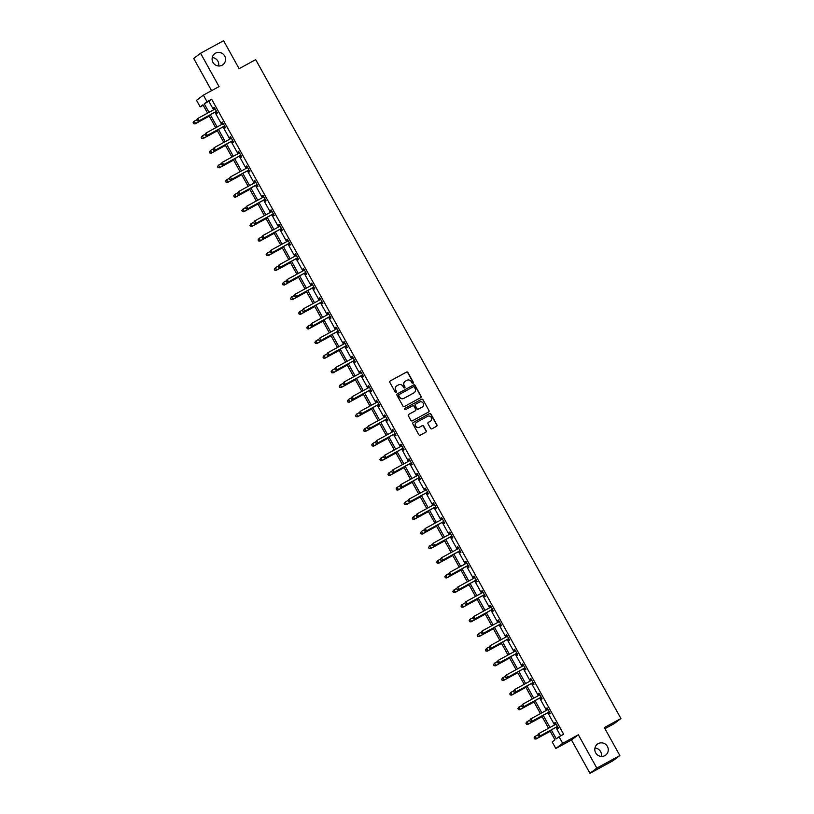 <?xml version="1.0" encoding="UTF-8"?>
<svg xmlns="http://www.w3.org/2000/svg" width="814" height="814" viewBox="0 0 814 814"><rect width="100%" height="100%" fill="white"/><g stroke="black" fill="none" stroke-linecap="round" stroke-linejoin="round"><path stroke-width="1.22" d="M413.054 383.292A0.743 0.722 52.9 0 0 413.329 382.305L407.906 372.507A1.058 1.028 52.9 0 0 406.491 372.079L390.211 380.952A1.058 1.028 52.9 0 0 389.825 382.366L395.248 392.165A0.743 0.722 52.9 0 0 396.326 392.409A0.743 0.722 52.9 0 0 396.52 391.473L395.818 390.201A3.378 3.297 52.9 0 1 397.069 385.683L398.433 384.941A3.378 3.297 52.9 0 1 402.95 386.314L403.652 387.576A0.743 0.722 52.9 0 0 404.731 387.82A0.743 0.722 52.9 0 0 404.924 386.884L404.222 385.622A3.378 3.297 52.9 0 1 405.484 381.094L406.837 380.352A3.378 3.297 52.9 0 1 411.365 381.725L412.067 382.997A0.743 0.722 52.9 0 0 413.146 382.438L407.722 372.649A1.058 1.028 52.9 0 0 406.298 372.222L390.028 381.094A1.058 1.028 52.9 0 0 389.998 381.115L390.211 380.952M396.225 392.47A0.743 0.722 52.9 0 0 396.326 391.615L395.818 390.201M404.639 387.881A0.743 0.722 52.9 0 0 404.741 387.026L404.222 385.622M598.239 743.62A6.878 6.716 52.9 0 0 595.929 753.265A6.878 6.716 52.9 0 0 605.718 755.107A6.878 6.716 52.9 0 0 598.239 743.62M215.517 53.175A6.878 6.716 52.9 0 0 213.217 62.82A6.878 6.716 52.9 0 0 222.995 64.662A6.878 6.716 52.9 0 0 215.517 53.175M430.565 428.378A1.058 1.028 52.9 0 0 431.99 428.805L436.548 426.312A1.058 1.028 52.9 0 0 436.945 424.898L430.911 414.031A1.058 1.028 52.9 0 0 429.497 413.593L413.227 422.476A1.058 1.028 52.9 0 0 412.84 423.891L418.864 434.757A1.058 1.028 52.9 0 0 420.278 435.195L425.793 432.183A1.058 1.028 52.9 0 0 426.19 430.769L423.606 426.119A1.058 1.028 52.9 0 0 422.191 425.681L419.454 427.177A2.818 2.757 52.9 0 1 416.392 422.466A2.818 2.757 52.9 0 1 416.727 422.242L427.431 416.402A2.818 2.757 52.9 0 1 430.504 421.123A2.818 2.757 52.9 0 1 430.168 421.337L428.388 422.313A1.058 1.028 52.9 0 0 427.991 423.728L430.565 428.378M619.851 755.555L612.993 760.744L589.967 773.3L596.825 768.111L619.851 755.555L604.344 727.574L620.919 718.538L255.688 59.636L239.113 68.681L223.596 40.7L200.57 53.256L219.047 86.589L203.388 95.126L207.031 101.699L211.64 99.186L563.654 734.238L559.045 736.751L562.688 743.324L555.83 748.514L552.187 741.941L554.975 739.834L549.898 730.687M596.825 768.111L578.347 734.777L562.688 743.324M420.665 397.659A1.058 1.028 52.9 0 0 421.062 396.245L415.028 385.368A1.058 1.028 52.9 0 0 413.614 384.941L397.344 393.813A1.058 1.028 52.9 0 0 396.947 395.228L402.981 406.105A1.058 1.028 52.9 0 0 404.395 406.532L420.665 397.659A1.058 1.028 52.9 0 0 420.869 396.377L414.845 385.51A1.058 1.028 52.9 0 0 413.431 385.073L397.161 393.956A1.058 1.028 52.9 0 0 397.13 393.966M422.975 399.694L428.998 410.571A1.058 1.028 52.9 0 1 428.612 411.986L412.332 420.858A1.058 1.028 52.9 0 1 410.917 420.431L408.343 415.781A1.058 1.028 52.9 0 1 408.73 414.367L415.333 410.765A1.058 1.028 52.9 0 0 415.73 409.35L414.011 406.257A1.058 1.028 52.9 0 0 412.596 405.83L405.728 409.584A0.743 0.722 52.9 0 1 404.924 408.343A0.743 0.722 52.9 0 1 405.016 408.292L421.56 399.267A1.058 1.028 52.9 0 1 422.975 399.694L428.998 410.571M200.57 53.256L193.712 58.445L211.569 90.659M604.955 728.683L614.061 723.727L620.919 718.538M211.64 99.186L208.862 101.292L213.594 109.839M214.937 112.261L221.713 124.481M223.056 126.903L229.833 139.133M231.176 141.555L237.953 153.775M239.296 156.196L246.072 168.417M247.415 170.848L254.192 183.069M255.535 185.49L262.312 197.71M263.655 200.132L270.431 212.362M271.764 214.784L278.541 227.004M279.884 229.426L286.66 241.656M288.003 244.078L294.78 256.298M296.123 258.72L302.9 270.95M304.243 273.372L311.019 285.592M312.362 288.014L319.139 300.234M320.482 302.666L327.259 314.886M328.602 317.307L335.378 329.528M336.721 331.949L343.498 344.18M344.841 346.601L351.607 358.821M352.95 361.243L359.727 373.473M361.07 375.895L367.847 388.115M369.19 390.537L375.966 402.767M377.309 405.189L384.086 417.409M385.429 419.831L392.206 432.051M393.549 434.473L400.325 446.703M401.668 449.125L408.445 461.345M409.788 463.766L416.565 475.997M417.908 478.418L424.684 490.639M426.027 493.06L432.794 505.291M434.137 507.712L440.913 519.932M442.256 522.354L449.033 534.584M450.376 537.006L457.153 549.226M458.496 551.648L465.272 563.868M466.615 566.29L473.392 578.52M474.735 580.942L481.512 593.162M482.855 595.583L489.631 607.814M490.974 610.235L497.751 622.456M499.094 624.877L505.87 637.108M507.203 639.529L513.98 651.749M515.323 654.171L522.1 666.401M523.443 668.823L530.219 681.043M531.562 683.465L538.339 695.685M539.682 698.107L546.459 710.337M547.802 712.759L554.578 724.979M555.921 727.401L560.622 735.887M216.066 111.803L216.911 113.319L217.379 112.973L214.255 107.336L213.787 107.692L214.631 109.208M224.186 126.445L225.03 127.971L225.488 127.615L222.375 121.988L221.907 122.334L222.751 123.86M232.305 141.097L233.15 142.613L233.608 142.267L230.484 136.63L230.026 136.986L230.871 138.502M240.425 155.739L241.27 157.265L241.727 156.909L238.604 151.282L238.146 151.628L238.99 153.144M248.545 170.391L249.389 171.907L249.847 171.561L246.723 165.924L246.266 166.28L247.1 167.796M256.664 185.032L257.499 186.559L257.967 186.203L254.843 180.566L254.385 180.922L255.22 182.438M264.784 199.684L265.618 201.2L266.086 200.855L262.963 195.218L262.495 195.564L263.339 197.09M272.894 214.326L273.738 215.842L274.206 215.496L271.082 209.859L270.614 210.216L271.459 211.732M281.013 228.978L281.858 230.494L282.326 230.138L279.202 224.511L278.734 224.857L279.578 226.384M289.133 243.62L289.977 245.136L290.445 244.79L287.322 239.153L286.854 239.509L287.698 241.025M297.252 258.262L298.097 259.788L298.555 259.432L295.441 253.805L294.973 254.151L295.818 255.677M305.372 272.914L306.217 274.43L306.675 274.084L303.551 268.447L303.093 268.803L303.937 270.319M313.492 287.556L314.336 289.082L314.794 288.726L311.67 283.099L311.213 283.445L312.057 284.961M321.611 302.208L322.456 303.724L322.914 303.378L319.79 297.741L319.332 298.087L320.177 299.613M329.731 316.849L330.576 318.376L331.033 318.02L327.91 312.383L327.452 312.739L328.286 314.255M337.851 331.502L338.685 333.018L339.153 332.672L336.029 327.035L335.572 327.381L336.406 328.907M345.97 346.143L346.805 347.659L347.273 347.313L344.149 341.677L343.681 342.033L344.526 343.549M354.08 360.795L354.924 362.311L355.392 361.955L352.269 356.329L351.801 356.674L352.645 358.201M362.199 375.437L363.044 376.953L363.512 376.607L360.388 370.97L359.92 371.326L360.765 372.843M370.319 390.079L371.164 391.605L371.632 391.249L368.508 385.622L368.04 385.968L368.884 387.495M378.439 404.731L379.283 406.247L379.741 405.901L376.628 400.264L376.16 400.62L377.004 402.136M386.558 419.373L387.403 420.899L387.861 420.543L384.737 414.916L384.279 415.262L385.124 416.778M394.678 434.025L395.523 435.541L395.98 435.195L392.857 429.558L392.399 429.904L393.243 431.43M402.798 448.667L403.642 450.193L404.1 449.837L400.976 444.2L400.519 444.556L401.353 446.072M410.917 463.319L411.752 464.835L412.22 464.489L409.096 458.852L408.638 459.198L409.473 460.724M419.037 477.96L419.871 479.477L420.339 479.131L417.216 473.494L416.748 473.85L417.592 475.366M427.147 492.612L427.991 494.129L428.459 493.772L425.335 488.146L424.867 488.492L425.712 490.018M435.266 507.254L436.111 508.77L436.579 508.424L433.455 502.787L432.987 503.144L433.831 504.66M443.386 521.896L444.23 523.422L444.698 523.066L441.575 517.439L441.107 517.785L441.951 519.312M451.505 536.548L452.35 538.064L452.818 537.718L449.694 532.081L449.226 532.437L450.071 533.953M459.625 551.19L460.47 552.716L460.928 552.36L457.814 546.733L457.346 547.079L458.19 548.595M467.745 565.842L468.589 567.358L469.047 567.012L465.923 561.375L465.466 561.721L466.31 563.247M475.864 580.484L476.709 582.01L477.167 581.654L474.043 576.017L473.585 576.373L474.43 577.889M483.984 595.136L484.829 596.652L485.286 596.306L482.163 590.669L481.705 591.015L482.539 592.541M492.104 609.778L492.938 611.294L493.406 610.948L490.282 605.311L489.825 605.667L490.659 607.183M500.223 624.43L501.058 625.946L501.526 625.59L498.402 619.963L497.934 620.309L498.779 621.835M508.333 639.071L509.177 640.587L509.645 640.242L506.522 634.605L506.054 634.961L506.898 636.477M516.452 653.713L517.297 655.239L517.765 654.883L514.641 649.257L514.173 649.603L515.018 651.119M524.572 668.365L525.417 669.881L525.885 669.535L522.761 663.898L522.293 664.255L523.137 665.771M532.692 683.007L533.536 684.533L533.994 684.177L530.881 678.55L530.413 678.896L531.257 680.412M540.811 697.659L541.656 699.175L542.114 698.829L538.99 693.192L538.532 693.538L539.377 695.064M548.931 712.301L549.776 713.827L550.233 713.471L547.11 707.834L546.652 708.19L547.496 709.706M557.051 726.953L557.895 728.469L558.353 728.123L555.229 722.486L554.772 722.832L555.616 724.358M601.322 756.43A6.878 6.716 52.9 0 0 594.963 748.015M218.61 65.985A6.878 6.716 52.9 0 0 212.24 57.57M578.347 734.777L571.489 739.967L589.967 773.3M571.489 739.967L555.83 748.514M203.205 105.23L200.173 106.888L196.53 100.315L203.388 95.126M551.312 729.914L556.267 738.847L559.045 736.751M207.031 101.699L204.253 103.805L208.995 112.352M210.338 114.774L217.114 126.994M218.457 129.416L225.224 141.636M226.567 144.058L233.343 156.288M234.686 158.71L241.463 170.93M242.806 173.351L249.583 185.582M250.926 188.003L257.702 200.224M259.045 202.645L265.822 214.876M267.165 217.297L273.942 229.517M275.285 231.939L282.061 244.159M283.404 246.591L290.181 258.811M291.524 261.233L298.3 273.453M299.633 275.875L306.41 288.105M307.753 290.527L314.53 302.747M315.873 305.169L322.649 317.399M323.992 319.821L330.769 332.041M332.112 334.462L338.889 346.693M340.232 349.114L347.008 361.335M348.351 363.756L355.128 375.976M356.471 378.408L363.248 390.628M364.591 393.05L371.367 405.27M372.71 407.692L379.487 419.922M380.82 422.344L387.596 434.564M388.939 436.986L395.716 449.216M397.059 451.638L403.836 463.858M405.179 466.28L411.955 478.51M413.298 480.932L420.075 493.152M421.418 495.573L428.195 507.794M429.538 510.225L436.314 522.446M437.657 524.867L444.434 537.087M445.777 539.509L452.553 551.739M453.897 554.161L460.663 566.381M462.006 568.803L468.783 581.033M470.126 583.455L476.902 595.675M478.245 598.097L485.022 610.327M486.365 612.749L493.142 624.969M494.485 627.391L501.261 639.611M502.604 642.043L509.381 654.263M510.724 656.684L517.501 668.904M518.844 671.326L525.62 683.557M526.963 685.978L533.74 698.198M535.073 700.62L541.849 712.85M543.192 715.272L549.969 727.492M207.58 113.115L202.961 104.782L200.173 106.888M548.555 728.265L541.778 716.045M540.435 713.613L533.658 701.393M532.325 698.972L525.549 686.751M524.206 684.33L517.429 672.099M516.086 669.678L509.31 657.458M507.967 655.036L501.19 642.806M499.847 640.384L493.07 628.164M491.727 625.742L484.951 613.512M483.608 611.09L476.831 598.87M475.488 596.448L468.711 584.228M467.368 581.807L460.592 569.576M459.249 567.154L452.482 554.934M451.139 552.513L444.363 540.282M443.019 537.861L436.243 525.641M434.9 523.219L428.123 510.989M426.78 508.567L420.004 496.347M418.661 493.925L411.884 481.695M410.541 479.273L403.764 467.053M402.421 464.631L395.645 452.411M394.302 449.989L387.525 437.759M386.182 435.337L379.405 423.117M378.072 420.696L371.296 408.465M369.953 406.044L363.176 393.823M361.833 391.402L355.057 379.171M353.714 376.75L346.937 364.53M345.594 362.108L338.817 349.878M337.474 347.456L330.698 335.236M329.355 332.814L322.578 320.594M321.235 318.172L314.458 305.942M313.115 303.52L306.339 291.3M304.996 288.878L298.219 276.648M296.886 274.226L290.11 262.006M288.767 259.585L281.99 247.354M280.647 244.933L273.87 232.712M272.527 230.291L265.751 218.06M264.408 215.639L257.631 203.419M256.288 200.997L249.511 188.777M248.168 186.355L241.392 174.125M240.049 171.703L233.272 159.483M231.929 157.061L225.152 144.831M223.809 142.409L217.043 130.189M215.7 127.767L208.923 115.537M208.862 101.292L204.253 103.805M213.787 107.692L214.296 107.417M221.907 122.334L222.415 122.059M230.026 136.986L230.535 136.711M262.495 195.564L263.003 195.289M270.614 210.216L271.123 209.941M278.734 224.857L279.243 224.583M286.854 239.509L287.362 239.235M294.973 254.151L295.482 253.876M303.093 268.803L303.602 268.528M343.681 342.033L344.19 341.758M351.801 356.674L352.309 356.4M359.92 371.326L360.429 371.052M368.04 385.968L368.549 385.694M376.16 400.62L376.668 400.346M384.279 415.262L384.788 414.987M416.748 473.85L417.256 473.575M424.867 488.492L425.376 488.217M432.987 503.144L433.496 502.869M441.107 517.785L441.615 517.511M449.226 532.437L449.735 532.163M457.346 547.079L457.855 546.804M465.466 561.721L465.974 561.446M497.934 620.309L498.443 620.034M506.054 634.961L506.562 634.686M514.173 649.603L514.682 649.328M522.293 664.255L522.802 663.98M530.413 678.896L530.921 678.622M538.532 693.538L539.041 693.263M404.985 381.42A3.378 3.297 52.9 0 0 404.039 385.765M396.581 386.009A3.378 3.297 52.9 0 0 395.624 390.344M414.326 387.067A0.743 0.722 52.9 0 0 413.339 386.772L399.053 394.556A0.743 0.722 52.9 0 0 398.779 395.553L399.521 396.886A3.378 3.297 52.9 0 0 404.049 398.26L413.807 392.928A3.378 3.297 52.9 0 0 415.069 388.41L414.326 387.067M398.87 394.698A0.743 0.722 52.9 0 0 398.595 395.685L398.779 395.553M414.112 392.745A3.378 3.297 52.9 0 1 413.624 393.07L403.856 398.402A3.378 3.297 52.9 0 1 399.328 397.029L398.595 395.685M428.632 411.965A1.058 1.028 52.9 0 0 428.815 410.714M415.15 410.907L415.333 410.765A1.058 1.028 52.9 0 1 415.15 410.907L408.547 414.499A1.058 1.028 52.9 0 0 408.516 414.519M405.016 408.292L421.56 399.267M422.181 407.031A2.818 2.757 52.9 0 0 423.127 403.072A2.818 2.757 52.9 0 0 419.444 402.096L415.669 404.161A1.058 1.028 52.9 0 0 415.282 405.576L416.992 408.659A1.058 1.028 52.9 0 0 418.406 409.086L421.998 407.173A2.818 2.757 52.9 0 0 422.425 406.878M415.455 404.314A1.058 1.028 52.9 0 0 415.099 405.708L415.282 405.576M421.998 407.173L418.223 409.228A1.058 1.028 52.9 0 1 416.809 408.801L415.099 405.708M422.792 399.837A1.058 1.028 52.9 0 0 421.367 399.409M430.413 421.184A2.818 2.757 52.9 0 1 429.985 421.479L428.195 422.446A1.058 1.028 52.9 0 0 428.174 422.466M416.3 422.537A2.818 2.757 52.9 0 0 415.588 426.343A2.818 2.757 52.9 0 0 419.271 427.319L419.454 427.177M425.824 432.163A1.058 1.028 52.9 0 0 425.997 430.911L423.422 426.251A1.058 1.028 52.9 0 0 422.008 425.824L419.271 427.319M436.579 426.302A1.058 1.028 52.9 0 0 436.762 425.04L430.728 414.163A1.058 1.028 52.9 0 0 429.314 413.736L413.044 422.608A1.058 1.028 52.9 0 0 413.013 422.629M196.947 119.699L194.21 121.194L195.513 123.535L195.055 123.891L209.249 116.137M193.783 123.596L193.264 122.649L193.6 123.728L195.513 123.535L209.208 116.066M193.081 122.792L193.752 121.54L193.264 122.649M195.055 123.891L193.6 123.728M196.785 119.984L197.314 120.93L196.785 119.984L197.924 118.386L214.682 109.239A1.079 1.048 52.9 0 0 214.988 108.984L215.089 108.862M196.978 119.851L197.924 118.386L199.227 120.737L198.758 121.083L215.517 111.945A1.079 1.048 52.9 0 1 215.903 111.823L216.687 111.732M216.534 111.457L216.361 111.467A1.079 1.048 52.9 0 0 215.985 111.589L199.227 120.737L197.497 120.787M214.54 109.32L215.018 108.73M197.314 120.93L198.758 121.083M205.057 134.351L202.33 135.836L203.632 138.187L203.174 138.533L217.369 130.789M201.903 138.238L201.384 137.301L201.719 138.38L203.632 138.187L217.328 130.708M201.2 137.434L202.33 135.836L201.384 137.301M203.174 138.533L201.719 138.38M213.176 148.993L210.45 150.478L211.752 152.828L211.284 153.185L225.488 145.431M210.022 152.879L209.503 151.943L209.839 153.022L211.752 152.828L225.447 145.36M209.32 152.086L210.45 150.478L209.503 151.943M211.284 153.185L209.839 153.022M204.904 134.636L205.433 135.572L204.904 134.636L206.044 133.028L222.802 123.891A1.079 1.048 52.9 0 0 223.107 123.636L223.209 123.504M205.097 134.493L206.044 133.028L207.336 135.378L206.878 135.724L223.636 126.587A1.079 1.048 52.9 0 1 224.023 126.465L224.806 126.384M224.654 126.099L224.481 126.119A1.079 1.048 52.9 0 0 224.104 126.241L207.336 135.378L205.616 135.429M222.66 123.972L223.138 123.372M205.433 135.572L206.878 135.724M213.024 149.277L213.543 150.224L213.024 149.277L214.153 147.68L230.922 138.533A1.079 1.048 52.9 0 0 231.227 138.278L231.329 138.156M213.217 149.135L214.153 147.68L215.456 150.02L214.998 150.376L231.756 141.229A1.079 1.048 52.9 0 1 232.143 141.117L232.926 141.025M232.773 140.741L232.601 140.761A1.079 1.048 52.9 0 0 232.224 140.883L215.456 150.02L213.736 150.081M230.779 138.614L231.257 138.024M213.543 150.224L214.998 150.376M221.296 163.645L218.569 165.13L219.872 167.481L219.404 167.826L233.608 160.083M218.142 167.531L217.623 166.595L217.959 167.674L219.872 167.481L233.567 160.002M217.44 166.728L218.569 165.13L217.623 166.595M219.404 167.826L217.959 167.674M229.416 178.286L226.689 179.772L227.991 182.122L227.523 182.468L241.727 174.725M226.261 182.173L225.743 181.237L226.078 182.316L227.991 182.122L241.687 174.654M225.559 181.38L226.221 180.128L225.743 181.237M227.523 182.468L226.078 182.316M237.535 192.928L234.808 194.424L236.111 196.764L235.643 197.12L249.847 189.377M234.381 196.825L233.862 195.879L234.198 196.968L236.111 196.764L249.806 189.296M233.679 196.021L234.34 194.77L233.862 195.879M235.643 197.12L234.198 196.968M221.143 163.929L221.662 164.866L221.143 163.929L222.273 162.322L239.041 153.185A1.079 1.048 52.9 0 0 239.347 152.93L239.448 152.798M221.327 163.787L222.273 162.322L223.575 164.672L223.117 165.018L239.876 155.881A1.079 1.048 52.9 0 1 240.262 155.759L241.046 155.678M240.883 155.393L240.72 155.413A1.079 1.048 52.9 0 0 240.344 155.525L223.575 164.672L221.856 164.723M221.662 164.866L223.117 165.018M229.263 178.571L229.782 179.507L229.263 178.571L230.393 176.974L247.161 167.826A1.079 1.048 52.9 0 0 247.466 167.572L247.568 167.44M229.446 178.429L230.393 176.974L231.695 179.314L231.237 179.67L247.995 170.523A1.079 1.048 52.9 0 1 248.372 170.411L249.165 170.319M249.003 170.034L248.84 170.055A1.079 1.048 52.9 0 0 248.463 170.177L231.695 179.314L229.965 179.375M247.018 167.908L247.497 167.308M229.782 179.507L231.237 179.67M237.383 193.223L237.902 194.159L237.383 193.223L238.512 191.616L255.281 182.478A1.079 1.048 52.9 0 0 255.586 182.224L255.688 182.092M237.566 193.081L238.512 191.616L239.815 193.966L239.347 194.312L256.115 185.175A1.079 1.048 52.9 0 1 256.491 185.053L257.285 184.971M257.122 184.686L256.959 184.707A1.079 1.048 52.9 0 0 256.573 184.819L239.815 193.966L238.085 194.017M237.902 194.159L239.347 194.312M245.655 207.58L242.928 209.066L244.231 211.416L243.762 211.762L257.967 204.019M242.501 211.467L241.982 210.531L242.318 211.609L244.231 211.416L257.926 203.948M241.789 210.673L242.928 209.066L241.982 210.531M243.762 211.762L242.318 211.609M245.502 207.865L246.021 208.801L245.502 207.865L246.632 206.268L263.39 197.12A1.079 1.048 52.9 0 0 263.705 196.866L263.807 196.734M245.686 207.723L246.632 206.268L247.934 208.608L247.466 208.964L264.235 199.817A1.079 1.048 52.9 0 1 264.611 199.695L265.395 199.613M265.242 199.328L265.079 199.349A1.079 1.048 52.9 0 0 264.692 199.471L247.934 208.608L246.204 208.669M263.248 197.202L263.736 196.601M246.021 208.801L247.466 208.964M253.775 222.222L251.048 223.718L252.34 226.058L251.882 226.414L266.086 218.671M250.62 226.119L250.102 225.173L250.437 226.251L252.34 226.058L266.046 218.59M249.908 225.315L251.048 223.718L250.102 225.173M251.882 226.414L250.437 226.251M253.622 222.507L254.141 223.453L253.622 222.507L254.751 220.909L271.51 211.772A1.079 1.048 52.9 0 0 271.815 211.508L271.927 211.386M253.805 222.375L254.751 220.909L256.054 223.26L255.586 223.606L272.354 214.469A1.079 1.048 52.9 0 1 272.731 214.347L273.514 214.255M273.362 213.98L273.199 213.99A1.079 1.048 52.9 0 0 272.812 214.113L256.054 223.26L254.324 223.311M271.367 211.844L271.856 211.253M254.141 223.453L255.586 223.606M261.894 236.874L259.157 238.36L260.46 240.71L260.002 241.056L274.206 233.313M258.74 240.761L258.211 239.825L258.547 240.903L260.46 240.71L274.155 233.242M258.028 239.967L259.157 238.36L258.211 239.825M260.002 241.056L258.547 240.903M261.742 237.159L262.261 238.095L261.742 237.159L262.871 235.551L279.629 226.414A1.079 1.048 52.9 0 0 279.935 226.16L280.047 226.027M261.925 237.016L262.871 235.551L264.174 237.902L263.705 238.258L280.474 229.11A1.079 1.048 52.9 0 1 280.85 228.988L281.634 228.907M281.481 228.622L281.318 228.642A1.079 1.048 52.9 0 0 280.932 228.765L264.174 237.902L262.444 237.953M262.261 238.095L263.705 238.258M270.014 251.516L267.277 253.012L268.579 255.352L268.121 255.708L282.316 247.955M266.86 255.413L266.331 254.467L266.666 255.545L268.579 255.352L282.275 247.883M266.147 254.609L266.819 253.358L266.331 254.467M268.121 255.708L266.666 255.545M269.861 251.801L270.38 252.747L269.861 251.801L270.991 250.203L287.749 241.056A1.079 1.048 52.9 0 0 288.054 240.802L288.156 240.679M270.044 251.668L270.991 250.203L272.293 252.554L271.825 252.9L288.583 243.762A1.079 1.048 52.9 0 1 288.97 243.64L289.753 243.549M289.601 243.274L289.428 243.284A1.079 1.048 52.9 0 0 289.051 243.406L272.293 252.554L270.563 252.605M287.607 241.137L288.085 240.547M270.38 252.747L271.825 252.9M278.123 266.168L275.397 267.653L276.699 270.004L276.241 270.35L290.435 262.607M274.969 270.055L274.45 269.119L274.786 270.197L276.699 270.004L290.394 262.525M274.267 269.251L275.397 267.653L274.45 269.119M276.241 270.35L274.786 270.197M277.971 266.453L278.5 267.389L277.971 266.453L279.11 264.845L295.869 255.708A1.079 1.048 52.9 0 0 296.174 255.454L296.276 255.321M278.164 266.31L279.11 264.845L280.413 267.196L279.945 267.541L296.703 258.404A1.079 1.048 52.9 0 1 297.09 258.282L297.873 258.201M297.721 257.916L297.548 257.936A1.079 1.048 52.9 0 0 297.171 258.058L280.413 267.196L278.683 267.246M295.726 255.789L296.204 255.189M278.5 267.389L279.945 267.541M286.243 280.81L283.516 282.295L284.819 284.646L284.351 285.002L298.555 277.248M283.089 284.697L282.57 283.76L282.906 284.839L284.819 284.646L298.514 277.177M282.387 283.903L283.516 282.295L282.57 283.76M284.351 285.002L282.906 284.839M286.09 281.095L286.62 282.041L286.09 281.095L287.23 279.497L303.988 270.35A1.079 1.048 52.9 0 0 304.294 270.095L304.395 269.973M286.284 280.952L287.23 279.497L288.522 281.837L288.064 282.193L304.823 273.046A1.079 1.048 52.9 0 1 305.209 272.934L305.993 272.843M305.84 272.558L305.667 272.578A1.079 1.048 52.9 0 0 305.291 272.7L288.522 281.837L286.803 281.898M303.846 270.431L304.324 269.841M286.62 282.041L288.064 282.193M294.363 295.462L291.636 296.947L292.938 299.298L292.47 299.644L306.675 291.9M291.209 299.349L290.69 298.412L291.025 299.491L292.938 299.298L306.634 291.819M290.506 298.545L291.636 296.947L290.69 298.412M292.47 299.644L291.025 299.491M294.21 295.747L294.729 296.683L294.21 295.747L295.34 294.139L312.108 285.002A1.079 1.048 52.9 0 0 312.413 284.747L312.515 284.615M294.393 295.604L295.34 294.139L296.642 296.489L296.184 296.835L312.942 287.698A1.079 1.048 52.9 0 1 313.329 287.576L314.112 287.495M313.95 287.21L313.787 287.23A1.079 1.048 52.9 0 0 313.41 287.342L296.642 296.489L294.922 296.54M311.966 285.073L312.444 284.483M294.729 296.683L296.184 296.835M302.482 310.103L299.756 311.589L301.058 313.939L300.59 314.285L314.794 306.542M299.328 313.99L298.809 313.054L299.145 314.133L301.058 313.939L314.753 306.471M298.626 313.197L299.287 311.945L298.809 313.054M300.59 314.285L299.145 314.133M302.33 310.388L302.849 311.324L302.33 310.388L303.459 308.791L320.228 299.644A1.079 1.048 52.9 0 0 320.533 299.389L320.635 299.257M302.513 310.246L303.459 308.791L304.762 311.131L304.304 311.487L321.062 302.34A1.079 1.048 52.9 0 1 321.449 302.228L322.232 302.136M322.069 301.852L321.906 301.872A1.079 1.048 52.9 0 0 321.53 301.994L304.762 311.131L303.042 311.192M302.849 311.324L304.304 311.487M310.602 324.745L307.875 326.241L309.178 328.581L308.709 328.937L322.914 321.194M307.448 328.642L306.929 327.696L307.265 328.785L309.178 328.581L322.873 321.113M306.746 327.839L307.407 326.587L306.929 327.696M308.709 328.937L307.265 328.785M310.449 325.04L310.968 325.976L310.449 325.04L311.579 323.433L328.347 314.296A1.079 1.048 52.9 0 0 328.653 314.041L328.754 313.909M310.633 324.898L311.579 323.433L312.881 325.783L312.423 326.129L329.182 316.992A1.079 1.048 52.9 0 1 329.558 316.87L330.352 316.788M330.189 316.504L330.026 316.524A1.079 1.048 52.9 0 0 329.639 316.636L312.881 325.783L311.152 325.834M328.205 314.367L328.683 313.777M310.968 325.976L312.423 326.129M318.722 339.397L315.995 340.883L317.297 343.233L316.829 343.579L331.033 335.836M315.567 343.284L315.049 342.348L315.384 343.427L317.297 343.233L330.993 335.765M314.865 342.491L315.527 341.239L315.049 342.348M316.829 343.579L315.384 343.427M318.569 339.682L319.088 340.618L318.569 339.682L319.699 338.085L336.467 328.937A1.079 1.048 52.9 0 0 336.772 328.683L336.874 328.551M318.752 339.54L319.699 338.085L321.001 340.425L320.533 340.781L337.301 331.634A1.079 1.048 52.9 0 1 337.678 331.512L338.471 331.43M338.309 331.145L338.146 331.166A1.079 1.048 52.9 0 0 337.759 331.288L321.001 340.425L319.271 340.486M319.088 340.618L320.533 340.781M326.841 354.039L324.114 355.535L325.417 357.875L324.949 358.231L339.153 350.488M323.687 357.936L323.168 356.99L323.504 358.068L325.417 357.875L339.112 350.407M322.975 357.132L324.114 355.535L323.168 356.99M324.949 358.231L323.504 358.068M326.689 354.324L327.208 355.27L326.689 354.324L327.818 352.727L344.576 343.589A1.079 1.048 52.9 0 0 344.892 343.325L344.994 343.203M326.872 354.192L327.818 352.727L329.121 355.077L328.653 355.423L345.421 346.286A1.079 1.048 52.9 0 1 345.797 346.164L346.581 346.072M346.428 345.797L346.265 345.808A1.079 1.048 52.9 0 0 345.879 345.93L329.121 355.077L327.391 355.128M344.434 343.661L344.922 343.07M327.208 355.27L328.653 355.423M334.961 368.691L332.234 370.177L333.526 372.527L333.068 372.873L347.273 365.13M331.807 372.578L331.288 371.642L331.613 372.72L333.526 372.527L347.232 365.059M331.094 371.784L332.234 370.177L331.288 371.642M333.068 372.873L331.613 372.72M334.808 368.976L335.327 369.912L334.808 368.976L335.938 367.368L352.696 358.231A1.079 1.048 52.9 0 0 353.001 357.977L353.113 357.845M334.992 368.834L335.938 367.368L337.24 369.719L336.772 370.075L353.541 360.928A1.079 1.048 52.9 0 1 353.917 360.806L354.701 360.724M354.548 360.439L354.385 360.46A1.079 1.048 52.9 0 0 353.998 360.582L337.24 369.719L335.51 369.77M335.327 369.912L336.772 370.075M343.081 383.333L340.344 384.829L341.646 387.169L341.188 387.525L355.392 379.772M339.926 387.22L339.397 386.284L339.733 387.362L341.646 387.169L355.342 379.7M339.214 386.426L339.886 385.175L339.397 386.284M341.188 387.525L339.733 387.362M342.928 383.618L343.447 384.564L342.928 383.618L344.057 382.02L360.816 372.873A1.079 1.048 52.9 0 0 361.121 372.619L361.233 372.497M343.111 383.486L344.057 382.02L345.36 384.371L344.892 384.717L361.66 375.58A1.079 1.048 52.9 0 1 362.037 375.458L362.82 375.366M362.668 375.091L362.505 375.101A1.079 1.048 52.9 0 0 362.118 375.223L345.36 384.371L343.63 384.422M360.673 372.954L361.151 372.364M343.447 384.564L344.892 384.717M351.2 397.985L348.463 399.471L349.766 401.821L349.308 402.167L363.502 394.424M348.046 401.872L347.517 400.936L347.853 402.014L349.766 401.821L363.461 394.342M347.334 401.068L348.463 399.471L347.517 400.936M349.308 402.167L347.853 402.014M351.048 398.27L351.567 399.206L351.048 398.27L352.177 396.662L368.935 387.525A1.079 1.048 52.9 0 0 369.241 387.271L369.342 387.138M351.231 398.127L352.177 396.662L353.479 399.013L353.011 399.359L369.77 390.221A1.079 1.048 52.9 0 1 370.156 390.099L370.94 390.018M370.787 389.733L370.614 389.753A1.079 1.048 52.9 0 0 370.238 389.875L353.479 399.013L351.75 399.064M368.793 387.606L369.271 387.006M351.567 399.206L353.011 399.359M359.31 412.627L356.583 414.112L357.885 416.463L357.427 416.819L371.622 409.066M356.156 416.514L355.637 415.578L355.972 416.656L357.885 416.463L371.581 408.994M355.453 415.72L356.583 414.112L355.637 415.578M357.427 416.819L355.972 416.656M359.157 412.912L359.686 413.858L359.157 412.912L360.297 411.314L377.055 402.167A1.079 1.048 52.9 0 0 377.36 401.913L377.462 401.79M359.35 412.769L360.297 411.314L361.589 413.654L361.131 414.011L377.889 404.863A1.079 1.048 52.9 0 1 378.276 404.751L379.059 404.66M378.907 404.375L378.734 404.395A1.079 1.048 52.9 0 0 378.357 404.517L361.589 413.654L359.869 413.716M376.913 402.248L377.391 401.658M359.686 413.858L361.131 414.011M367.429 427.279L364.703 428.764L366.005 431.115L365.537 431.461L379.741 423.718M364.275 431.166L363.756 430.23L364.092 431.308L366.005 431.115L379.7 423.636M363.573 430.362L364.703 428.764L363.756 430.23M365.537 431.461L364.092 431.308M367.277 427.564L367.796 428.5L367.277 427.564L368.416 425.956L385.175 416.819A1.079 1.048 52.9 0 0 385.48 416.565L385.582 416.432M367.47 427.421L368.416 425.956L369.709 428.306L369.251 428.652L386.009 419.515A1.079 1.048 52.9 0 1 386.396 419.393L387.179 419.312M387.026 419.027L386.853 419.047A1.079 1.048 52.9 0 0 386.477 419.159L369.709 428.306L367.989 428.357M385.032 416.89L385.51 416.3M367.796 428.5L369.251 428.652M375.549 441.921L372.822 443.406L374.125 445.757L373.657 446.103L387.861 438.359M372.395 445.807L371.876 444.871L372.212 445.95L374.125 445.757L387.82 438.288M371.693 445.014L372.354 443.762L371.876 444.871M373.657 446.103L372.212 445.95M375.396 442.206L375.915 443.142L375.396 442.206L376.526 440.608L393.294 431.461A1.079 1.048 52.9 0 0 393.6 431.206L393.701 431.074M375.58 442.063L376.526 440.608L377.828 442.948L377.37 443.304L394.129 434.157A1.079 1.048 52.9 0 1 394.515 434.045L395.299 433.954M395.136 433.669L394.973 433.689A1.079 1.048 52.9 0 0 394.597 433.811L377.828 442.948L376.109 443.009M375.915 443.142L377.37 443.304M383.669 456.562L380.942 458.058L382.244 460.398L381.776 460.755L395.98 453.011M380.514 460.459L379.996 459.513L380.331 460.592L382.244 460.398L395.94 452.93M379.812 459.656L380.474 458.404L379.996 459.513M381.776 460.755L380.331 460.592M383.516 456.858L384.035 457.794L383.516 456.858L384.646 455.25L401.414 446.113A1.079 1.048 52.9 0 0 401.719 445.858L401.821 445.726M383.699 456.715L384.646 455.25L385.948 457.6L385.49 457.946L402.248 448.809A1.079 1.048 52.9 0 1 402.625 448.687L403.418 448.595M403.256 448.321L403.093 448.341A1.079 1.048 52.9 0 0 402.716 448.453L385.948 457.6L384.218 457.651M401.271 446.184L401.75 445.594M384.035 457.794L385.49 457.946M391.788 471.214L389.061 472.7L390.364 475.05L389.896 475.396L404.1 467.653M388.634 475.101L388.115 474.165L388.451 475.244L390.364 475.05L404.059 467.582M387.932 474.308L388.593 473.056L388.115 474.165M389.896 475.396L388.451 475.244M391.636 471.499L392.155 472.435L391.636 471.499L392.765 469.902L409.534 460.755A1.079 1.048 52.9 0 0 409.839 460.5L409.941 460.368M391.819 471.357L392.765 469.902L394.068 472.242L393.61 472.598L410.368 463.451A1.079 1.048 52.9 0 1 410.744 463.329L411.538 463.247M411.375 462.963L411.212 462.983A1.079 1.048 52.9 0 0 410.826 463.105L394.068 472.242L392.338 472.303M409.381 460.836L409.869 460.236M392.155 472.435L393.61 472.598M399.908 485.856L397.181 487.352L398.484 489.692L398.015 490.048L412.22 482.305M396.754 489.753L396.235 488.807L396.571 489.886L398.484 489.692L412.179 482.224M396.052 488.949L396.713 487.698L396.235 488.807M398.015 490.048L396.571 489.886M399.755 486.141L400.274 487.087L399.755 486.141L400.885 484.544L417.643 475.407A1.079 1.048 52.9 0 0 417.958 475.142L418.06 475.02M399.939 486.009L400.885 484.544L402.187 486.894L401.719 487.24L418.488 478.103A1.079 1.048 52.9 0 1 418.864 477.981L419.658 477.889M419.495 477.615L419.332 477.625A1.079 1.048 52.9 0 0 418.945 477.747L402.187 486.894L400.457 486.945M417.501 475.478L417.989 474.888M400.274 487.087L401.719 487.24M408.028 500.508L405.301 501.994L406.593 504.344L406.135 504.69L420.339 496.947M404.873 504.395L404.355 503.459L404.69 504.538L406.593 504.344L420.299 496.876M404.161 503.601L405.301 501.994L404.355 503.459M406.135 504.69L404.69 504.538M407.875 500.793L408.394 501.729L407.875 500.793L409.004 499.186L425.763 490.048A1.079 1.048 52.9 0 0 426.068 489.794L426.18 489.662M408.058 500.651L409.004 499.186L410.307 501.536L409.839 501.892L426.607 492.745A1.079 1.048 52.9 0 1 426.984 492.623L427.767 492.541M427.615 492.256L427.452 492.277A1.079 1.048 52.9 0 0 427.065 492.399L410.307 501.536L408.577 501.587M425.62 490.13L426.109 489.529M408.394 501.729L409.839 501.892M416.147 515.15L413.42 516.636L414.713 518.986L414.255 519.342L428.459 511.589M412.993 519.037L412.474 518.101L412.8 519.179L414.713 518.986L428.408 511.518M412.281 518.243L413.42 516.636L412.474 518.101M414.255 519.342L412.8 519.179M415.995 515.435L416.514 516.381L415.995 515.435L417.124 513.838L433.882 504.69A1.079 1.048 52.9 0 0 434.188 504.436L434.3 504.314M416.178 515.303L417.124 513.838L418.427 516.188L417.958 516.534L434.727 507.397A1.079 1.048 52.9 0 1 435.103 507.275L435.887 507.183M435.734 506.908L435.571 506.919A1.079 1.048 52.9 0 0 435.185 507.041L418.427 516.188L416.697 516.239M433.74 504.772L434.218 504.181M416.514 516.381L417.958 516.534M424.267 529.802L421.53 531.288L422.832 533.638L422.374 533.984L436.569 526.241M421.113 533.689L420.584 532.753L420.919 533.831L422.832 533.638L436.528 526.159M420.4 532.885L421.53 531.288L420.584 532.753M422.374 533.984L420.919 533.831M424.114 530.087L424.633 531.023L424.114 530.087L425.244 528.479L442.002 519.342A1.079 1.048 52.9 0 0 442.307 519.088L442.419 518.956M424.298 529.945L425.244 528.479L426.546 530.83L426.078 531.176L442.836 522.039A1.079 1.048 52.9 0 1 443.223 521.916L444.006 521.835M443.854 521.55L443.691 521.571A1.079 1.048 52.9 0 0 443.304 521.693L426.546 530.83L424.816 530.881M441.86 519.424L442.338 518.823M424.633 531.023L426.078 531.176M432.387 544.444L429.65 545.929L430.952 548.28L430.494 548.636L444.688 540.883M429.222 548.331L428.703 547.395L429.039 548.473L430.952 548.28L444.648 540.811M428.52 547.537L429.65 545.929L428.703 547.395M430.494 548.636L429.039 548.473M432.224 544.729L432.753 545.675L432.224 544.729L433.363 543.131L450.122 533.984A1.079 1.048 52.9 0 0 450.427 533.73L450.529 533.597M432.417 544.586L433.363 543.131L434.666 545.472L434.198 545.828L450.956 536.68A1.079 1.048 52.9 0 1 451.343 536.568L452.126 536.477M451.974 536.192L451.801 536.212A1.079 1.048 52.9 0 0 451.424 536.334L434.666 545.472L432.936 545.533M449.979 534.065L450.457 533.475M432.753 545.675L434.198 545.828M440.496 559.096L437.769 560.581L439.072 562.932L438.614 563.278L452.808 555.535M437.342 562.983L436.823 562.047L437.159 563.125L439.072 562.932L452.767 555.453M436.64 562.179L437.769 560.581L436.823 562.047M438.614 563.278L437.159 563.125M440.343 559.381L440.873 560.317L440.343 559.381L441.483 557.773L458.241 548.636A1.079 1.048 52.9 0 0 458.547 548.382L458.648 548.249M440.537 559.238L441.483 557.773L442.775 560.124L442.317 560.47L459.076 551.332A1.079 1.048 52.9 0 1 459.462 551.21L460.246 551.129M460.093 550.844L459.92 550.864A1.079 1.048 52.9 0 0 459.544 550.976L442.775 560.124L441.056 560.174M458.099 548.707L458.577 548.117M440.873 560.317L442.317 560.47M448.616 573.738L445.889 575.223L447.191 577.574L446.723 577.92L460.928 570.176M445.462 577.625L444.943 576.688L445.278 577.767L447.191 577.574L460.887 570.105M444.759 576.831L445.431 575.579L444.943 576.688M446.723 577.92L445.278 577.767M448.463 574.023L448.982 574.959L448.463 574.023L449.593 572.425L466.361 563.278A1.079 1.048 52.9 0 0 466.666 563.023L466.768 562.891M448.656 573.88L449.593 572.425L450.895 574.765L450.437 575.122L467.195 565.974A1.079 1.048 52.9 0 1 467.582 565.862L468.365 565.771M468.213 565.486L468.04 565.506A1.079 1.048 52.9 0 0 467.663 565.628L450.895 574.765L449.175 574.826M466.219 563.359L466.697 562.759M448.982 574.959L450.437 575.122M456.735 588.38L454.009 589.875L455.311 592.216L454.843 592.572L469.047 584.828M453.581 592.277L453.062 591.33L453.398 592.409L455.311 592.216L469.006 584.747M452.879 591.473L453.54 590.221L453.062 591.33M454.843 592.572L453.398 592.409M456.583 588.675L457.102 589.611L456.583 588.675L457.712 587.067L474.481 577.93A1.079 1.048 52.9 0 0 474.786 577.675L474.888 577.543M456.766 588.532L457.712 587.067L459.015 589.417L458.557 589.763L475.315 580.626A1.079 1.048 52.9 0 1 475.702 580.504L476.485 580.413M476.322 580.138L476.159 580.158A1.079 1.048 52.9 0 0 475.783 580.27L459.015 589.417L457.295 589.468M457.102 589.611L458.557 589.763M464.855 603.032L462.128 604.517L463.431 606.868L462.963 607.213L477.167 599.47M461.701 606.918L461.182 605.982L461.518 607.061L463.431 606.868L477.126 599.399M460.999 606.125L461.66 604.873L461.182 605.982M462.963 607.213L461.518 607.061M464.702 603.316L465.221 604.253L464.702 603.316L465.832 601.719L482.6 592.572A1.079 1.048 52.9 0 0 482.906 592.317L483.007 592.185M464.886 603.174L465.832 601.719L467.134 604.059L466.676 604.415L483.435 595.268A1.079 1.048 52.9 0 1 483.811 595.146L484.605 595.065M484.442 594.78L484.279 594.8A1.079 1.048 52.9 0 0 483.903 594.922L467.134 604.059L465.404 604.11M482.458 592.653L482.936 592.053M465.221 604.253L466.676 604.415M472.975 617.673L470.248 619.169L471.55 621.509L471.082 621.865L485.286 614.122M469.82 621.57L469.302 620.624L469.637 621.703L471.55 621.509L485.246 614.041M469.118 620.767L469.78 619.515L469.302 620.624M471.082 621.865L469.637 621.703M472.822 617.958L473.341 618.905L472.822 617.958L473.952 616.361L490.72 607.213A1.079 1.048 52.9 0 0 491.025 606.959L491.127 606.837M473.005 617.826L473.952 616.361L475.254 618.711L474.786 619.057L491.554 609.92A1.079 1.048 52.9 0 1 491.931 609.798L492.724 609.706M492.562 609.432L492.399 609.442A1.079 1.048 52.9 0 0 492.012 609.564L475.254 618.711L473.524 618.762M473.341 618.905L474.786 619.057M481.094 632.325L478.367 633.811L479.67 636.161L479.202 636.507L493.406 628.764M477.94 636.212L477.421 635.276L477.757 636.355L479.67 636.161L493.365 628.693M477.228 635.419L478.367 633.811L477.421 635.276M479.202 636.507L477.757 636.355M480.942 632.61L481.461 633.546L480.942 632.61L482.071 631.003L498.829 621.865A1.079 1.048 52.9 0 0 499.145 621.611L499.247 621.479M481.125 632.468L482.071 631.003L483.374 633.353L482.906 633.709L499.674 624.562A1.079 1.048 52.9 0 1 500.05 624.44L500.834 624.358M500.681 624.073L500.518 624.094A1.079 1.048 52.9 0 0 500.132 624.216L483.374 633.353L481.644 633.404M498.687 621.947L499.175 621.347M481.461 633.546L482.906 633.709M489.214 646.967L486.487 648.453L487.779 650.803L487.321 651.159L501.526 643.406M486.06 650.854L485.541 649.918L485.877 650.996L487.779 650.803L501.485 643.335M485.348 650.06L486.487 648.453L485.541 649.918M487.321 651.159L485.877 650.996M489.061 647.252L489.58 648.198L489.061 647.252L490.191 645.655L506.949 636.507A1.079 1.048 52.9 0 0 507.254 636.253L507.366 636.131M489.245 647.12L490.191 645.655L491.493 648.005L491.025 648.351L507.794 639.214A1.079 1.048 52.9 0 1 508.17 639.092L508.954 639M508.801 638.725L508.638 638.736A1.079 1.048 52.9 0 0 508.251 638.858L491.493 648.005L489.763 648.056M506.807 636.589L507.295 635.999M489.58 648.198L491.025 648.351M497.334 661.619L494.597 663.105L495.899 665.455L495.441 665.801L509.645 658.058M494.179 665.506L493.65 664.57L493.986 665.649L495.899 665.455L509.595 657.977M493.467 664.702L494.597 663.105L493.65 664.57M495.441 665.801L493.986 665.649M497.181 661.904L497.7 662.84L497.181 661.904L498.31 660.296L515.069 651.159A1.079 1.048 52.9 0 0 515.374 650.905L515.486 650.773M497.364 661.762L498.31 660.296L499.613 662.647L499.145 662.993L515.913 653.856A1.079 1.048 52.9 0 1 516.29 653.734L517.073 653.652M516.921 653.367L516.758 653.388A1.079 1.048 52.9 0 0 516.371 653.51L499.613 662.647L497.883 662.698M514.926 651.241L515.404 650.64M497.7 662.84L499.145 662.993M505.453 676.261L502.716 677.747L504.019 680.097L503.561 680.453L517.755 672.7M502.299 680.148L501.77 679.212L502.106 680.29L504.019 680.097L517.714 672.629M501.587 679.354L502.716 677.747L501.77 679.212M503.561 680.453L502.106 680.29M505.301 676.546L505.82 677.482L505.301 676.546L506.43 674.948L523.188 665.801A1.079 1.048 52.9 0 0 523.494 665.547L523.595 665.414M505.484 676.403L506.43 674.948L507.733 677.289L507.264 677.645L524.023 668.498A1.079 1.048 52.9 0 1 524.409 668.386L525.193 668.294M525.04 668.009L524.867 668.029A1.079 1.048 52.9 0 0 524.491 668.152L507.733 677.289L506.003 677.35M523.046 665.883L523.524 665.292M505.82 677.482L507.264 677.645M513.563 690.913L510.836 692.399L512.138 694.739L511.68 695.095L525.875 687.352M510.409 694.8L509.89 693.864L510.225 694.942L512.138 694.739L525.834 687.27M509.706 693.996L510.836 692.399L509.89 693.864M511.68 695.095L510.225 694.942M513.41 691.198L513.939 692.134L513.41 691.198L514.55 689.59L531.308 680.453A1.079 1.048 52.9 0 0 531.613 680.199L531.715 680.066M513.603 691.055L514.55 689.59L515.852 691.941L515.384 692.287L532.142 683.149A1.079 1.048 52.9 0 1 532.529 683.027L533.312 682.946M533.16 682.661L532.987 682.681A1.079 1.048 52.9 0 0 532.61 682.793L515.852 691.941L514.122 691.992M513.939 692.134L515.384 692.287M521.682 705.555L518.956 707.04L520.258 709.391L519.79 709.737L533.994 701.994M518.528 709.442L518.009 708.506L518.345 709.584L520.258 709.391L533.953 701.922M517.826 708.648L518.956 707.04L518.009 708.506M519.79 709.737L518.345 709.584M521.53 705.84L522.059 706.776L521.53 705.84L522.669 704.242L539.428 695.095A1.079 1.048 52.9 0 0 539.733 694.841L539.835 694.708M521.723 705.697L522.669 704.242L523.962 706.583L523.504 706.939L540.262 697.791A1.079 1.048 52.9 0 1 540.649 697.679L541.432 697.588M541.279 697.303L541.106 697.323A1.079 1.048 52.9 0 0 540.73 697.445L523.962 706.583L522.242 706.644M539.285 695.176L539.763 694.576M522.059 706.776L523.504 706.939M529.802 720.197L527.075 721.692L528.378 724.033L527.91 724.389L542.114 716.646M526.648 724.094L526.129 723.147L526.465 724.226L528.378 724.033L542.073 716.564M525.946 723.29L526.617 722.038L526.129 723.147M527.91 724.389L526.465 724.226M529.649 720.492L530.168 721.428L529.649 720.492L530.779 718.884L547.547 709.747A1.079 1.048 52.9 0 0 547.853 709.493L547.954 709.36M529.833 720.349L530.779 718.884L532.081 721.235L531.623 721.58L548.382 712.443A1.079 1.048 52.9 0 1 548.768 712.321L549.552 712.23M549.389 711.955L549.226 711.975A1.079 1.048 52.9 0 0 548.85 712.087L532.081 721.235L530.362 721.285M530.168 721.428L531.623 721.58M537.922 734.849L535.195 736.334L536.497 738.685L536.029 739.031L550.233 731.287M534.767 738.736L534.249 737.799L534.584 738.878L536.497 738.685L550.193 731.216M534.065 737.942L534.727 736.69L534.249 737.799M536.029 739.031L534.584 738.878M537.769 735.134L538.288 736.07L537.769 735.134L538.899 733.526L555.667 724.389A1.079 1.048 52.9 0 0 555.972 724.134L556.074 724.002M537.952 734.991L538.899 733.526L540.201 735.876L539.743 736.232L556.501 727.085A1.079 1.048 52.9 0 1 556.888 726.963L557.671 726.882M557.509 726.597L557.346 726.617A1.079 1.048 52.9 0 0 556.969 726.739L540.201 735.876L538.481 735.927M555.524 724.47L556.003 723.87M538.288 736.07L539.743 736.232"/></g></svg>
